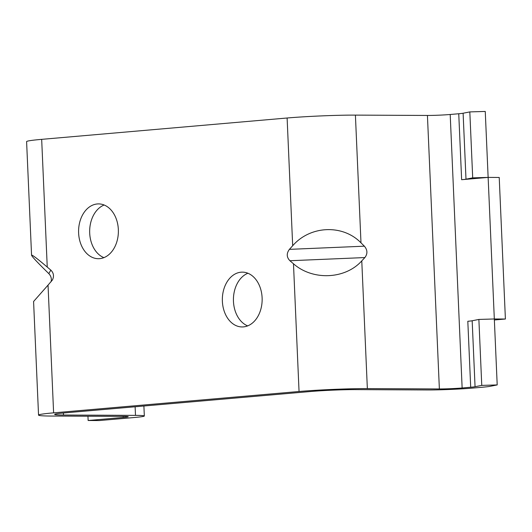 <?xml version="1.0" encoding="UTF-8"?>
<svg xmlns="http://www.w3.org/2000/svg" width="532" height="532" viewBox="0 0 532 532"><rect width="100%" height="100%" fill="white"/><g stroke="black" fill="none" stroke-linecap="round" stroke-linejoin="round"><path stroke-width="0.8" d="M222.376 301.272A27.405 19.903 90.3 0 1 242.373 272.138A27.405 19.903 90.3 0 1 262.15 299.636A27.405 19.903 90.3 0 1 242.113 326.947A27.405 19.903 90.3 0 1 222.376 301.272M78.616 233.029A27.405 19.903 90.3 0 1 98.613 203.902A27.405 19.903 90.3 0 1 118.383 231.4A27.405 19.903 90.3 0 1 98.354 258.705A27.405 19.903 90.3 0 1 78.616 233.029M289.907 260.733L293.478 263.772C312.656 280.763 345.215 279.386 361.773 260.88L364.879 257.561L289.907 260.733C286.548 257.222 286.389 253.432 289.408 249.362L292.686 245.731C310.242 225.475 342.801 224.098 360.989 242.838L364.38 246.183C367.565 249.993 367.732 253.784 364.879 257.561M51.112 281.714C51.777 278.655 51.012 275.962 48.818 273.634L50.819 270.11L47.248 267.077C37.001 258.386 31.774 254.436 31.561 255.227L26.6 141.618A48.359 2.208 -2.5 0 1 41.676 139.351L287.114 118.004A48.359 2.208 -2.5 0 1 355.409 115.112L427.429 115.451L439.372 388.945L367.353 388.606A48.359 2.208 -2.5 0 0 299.05 391.499L53.612 412.845A48.359 2.208 -2.5 0 0 38.543 415.106A48.359 2.208 -2.5 0 0 51.79 416.051L123.81 416.39A16.12 0.738 -2.5 0 1 128.225 416.702A16.12 0.738 -2.5 0 1 123.205 417.46L88.139 420.506L99.218 420.559L134.283 417.514A32.239 1.476 -2.5 0 0 144.332 415.997A32.239 1.476 -2.5 0 0 135.5 415.372L63.481 415.033A32.239 1.476 -2.5 0 1 54.643 414.408A32.239 1.476 -2.5 0 1 64.698 412.892L310.129 391.545A32.239 1.476 -2.5 0 1 355.669 389.617L427.681 389.963A32.239 1.476 -2.5 0 0 473.221 388.034L481.773 387.289A32.239 1.476 -2.5 0 0 490.491 386.259L497.201 384.929L481.759 385.394L475.056 386.717A16.12 0.738 -2.5 0 1 470.694 387.236L462.135 387.981A16.12 0.738 -2.5 0 1 439.372 388.945M50.819 270.11C53.699 272.936 54.231 276.221 52.415 279.972L48.04 285.119L53.612 412.845M38.543 415.106L33.583 301.498L48.04 285.119M31.561 255.227C31.794 256.351 36.422 261.372 45.426 270.283L48.818 273.634M87.953 416.217L88.139 420.506M488.137 177.402L472.702 177.861L465.992 179.191A16.12 0.738 -2.5 0 1 461.63 179.703L488.137 177.402L494.321 318.974L505.4 319.02L499.222 177.455L488.137 177.402L485.257 111.441L469.823 111.906L463.113 113.23A16.12 0.738 -2.5 0 1 458.75 113.748L450.198 114.486A16.12 0.738 -2.5 0 1 427.429 115.451M494.368 319.985L505.4 319.02M247.905 273.248A27.405 19.903 -89.7 0 0 233.455 301.325A27.405 19.903 -89.7 0 0 247.659 325.89M104.146 205.006A27.405 19.903 -89.7 0 0 89.695 233.083A27.405 19.903 -89.7 0 0 103.9 257.648M472.702 177.861L469.823 111.906M497.201 384.929L494.321 318.974L478.88 319.433L472.17 320.763A16.12 0.738 -2.5 0 1 467.814 321.275L470.694 387.236M478.88 319.433L481.759 385.394M287.114 118.004L292.686 245.731M41.676 139.351L47.248 267.077M293.478 263.772L299.05 391.499M361.773 260.88L367.353 388.606M355.409 115.112L360.989 242.838M63.394 413.012L63.481 415.033M123.158 416.383L123.205 417.46M461.63 179.703L458.75 113.748M450.198 114.486L462.135 387.981M135.121 406.767L135.5 415.372M465.992 179.191L463.113 113.23M472.17 320.763L475.056 386.717M364.38 246.183L289.408 249.362M143.893 406.009L144.332 415.997"/></g></svg>
